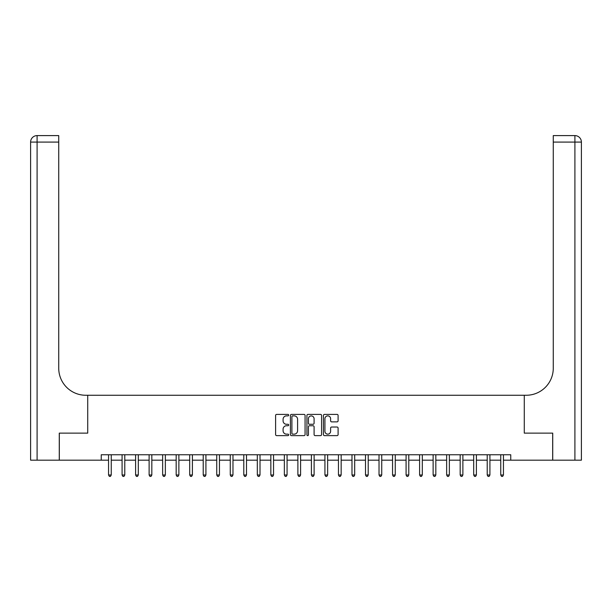 <?xml version="1.0" encoding="UTF-8"?>
<svg xmlns="http://www.w3.org/2000/svg" width="612" height="612" viewBox="0 0 612 612"><rect width="100%" height="100%" fill="white"/><g stroke="black" fill="none" stroke-linecap="round" stroke-linejoin="round"><path stroke-width="0.92" d="M288.688 415.135A0.742 0.742 0 0 0 287.946 414.393L276.662 414.393A1.063 1.063 0 0 0 275.599 415.449L275.599 434.566A1.063 1.063 0 0 0 276.662 435.629L287.946 435.629A0.742 0.742 0 0 0 288.688 434.887A0.742 0.742 0 0 0 287.946 434.145L286.485 434.145A3.397 3.397 0 0 1 283.088 430.741L283.088 429.15A3.397 3.397 0 0 1 286.485 425.753L287.946 425.753A0.742 0.742 0 0 0 288.688 425.011A0.742 0.742 0 0 0 287.946 424.269L286.485 424.269A3.397 3.397 0 0 1 283.088 420.865L283.088 419.274A3.397 3.397 0 0 1 286.485 415.877L287.946 415.877A0.742 0.742 0 0 0 288.688 415.135M337.036 421.875A1.063 1.063 0 0 0 338.099 420.819L338.099 415.449A1.063 1.063 0 0 0 337.036 414.393L324.505 414.393A1.063 1.063 0 0 0 323.442 415.449L323.442 434.566A1.063 1.063 0 0 0 324.505 435.629L337.036 435.629A1.063 1.063 0 0 0 338.099 434.566L338.099 428.086A1.063 1.063 0 0 0 337.036 427.031L331.673 427.031A1.063 1.063 0 0 0 330.61 428.086L330.61 431.299A2.838 2.838 0 0 1 327.772 434.145A2.838 2.838 0 0 1 324.926 431.299L324.926 418.715A2.838 2.838 0 0 1 327.772 415.877A2.838 2.838 0 0 1 330.61 418.715L330.61 420.819A1.063 1.063 0 0 0 331.673 421.875L337.036 421.875M581.4 460.17L581.4 142.091L581.4 460.17L552.728 460.17L552.728 433.128L524.277 433.128L552.674 433.128L552.674 460.17L510.752 460.17L510.752 454.762L101.248 454.762L101.248 460.17L108.553 460.17M101.248 460.17L59.326 460.17L59.326 433.128L87.723 433.128L87.723 395.26L524.277 395.26L524.277 433.128L524.277 395.26L526.221 395.26A27.05 27.05 0 0 0 553.271 368.21L553.271 135.596L574.905 135.596L553.271 135.596M305.074 415.449A1.063 1.063 0 0 0 304.011 414.393L291.48 414.393A1.063 1.063 0 0 0 290.417 415.449L290.417 434.566A1.063 1.063 0 0 0 291.48 435.629L304.011 435.629A1.063 1.063 0 0 0 305.074 434.566L305.074 415.449M307.989 414.393L320.52 414.393A1.063 1.063 0 0 1 321.583 415.449L321.583 434.566A1.063 1.063 0 0 1 320.52 435.629L315.157 435.629A1.063 1.063 0 0 1 314.094 434.566L314.094 426.816A1.063 1.063 0 0 0 313.038 425.753L309.481 425.753A1.063 1.063 0 0 0 308.417 426.816L308.417 434.887A0.742 0.742 0 0 1 307.675 435.629A0.742 0.742 0 0 1 306.926 434.887L306.926 415.449A1.063 1.063 0 0 1 307.989 414.393M111.254 460.17L122.079 460.17M124.779 460.17L135.596 460.17M138.304 460.17L149.121 460.17M151.83 460.17L162.647 460.17M165.355 460.17L176.172 460.17M178.872 460.17L189.697 460.17M192.398 460.17L203.222 460.17M205.923 460.17L216.74 460.17M219.448 460.17L230.265 460.17M232.973 460.17L243.79 460.17M246.498 460.17L257.315 460.17M260.016 460.17L270.841 460.17M273.541 460.17L284.358 460.17M287.066 460.17L297.883 460.17M300.591 460.17L311.409 460.17M314.117 460.17L324.934 460.17M327.642 460.17L338.459 460.17M341.159 460.17L351.984 460.17M354.685 460.17L365.502 460.17M368.21 460.17L379.027 460.17M381.735 460.17L392.552 460.17M395.26 460.17L406.077 460.17M408.778 460.17L419.603 460.17M422.303 460.17L433.128 460.17M435.828 460.17L446.645 460.17M449.353 460.17L460.17 460.17M462.879 460.17L473.696 460.17M476.404 460.17L487.221 460.17M489.921 460.17L500.746 460.17M503.447 460.17L510.752 460.17M292.643 415.877A0.742 0.742 0 0 0 291.901 416.619L291.901 433.403A0.742 0.742 0 0 0 292.643 434.145L294.188 434.145A3.397 3.397 0 0 0 297.585 430.741L297.585 419.274A3.397 3.397 0 0 0 294.188 415.877L292.643 415.877M314.094 418.769A2.838 2.838 0 0 0 311.256 415.931A2.838 2.838 0 0 0 308.417 418.769L308.417 423.206A1.063 1.063 0 0 0 309.481 424.269L313.038 424.269A1.063 1.063 0 0 0 314.094 423.206L314.094 418.769M111.392 454.762L111.338 454.9A1.079 1.079 0 0 0 111.254 455.305L111.254 474.996L108.553 474.996L108.553 455.305A1.079 1.079 0 0 0 108.477 454.9L108.416 454.762M111.254 474.996L110.443 476.404L109.364 476.404L108.553 474.996M124.917 454.762L124.856 454.9A1.079 1.079 0 0 0 124.779 455.305L124.779 474.996L122.079 474.996L122.079 455.305A1.079 1.079 0 0 0 121.995 454.9L121.941 454.762M124.779 474.996L123.968 476.404L122.89 476.404L122.079 474.996M138.434 454.762L138.381 454.9A1.079 1.079 0 0 0 138.304 455.305L138.304 474.996L135.596 474.996L135.596 455.305A1.079 1.079 0 0 0 135.52 454.9L135.466 454.762M138.304 474.996L137.493 476.404L136.407 476.404L135.596 474.996M151.96 454.762L151.906 454.9A1.079 1.079 0 0 0 151.83 455.305L151.83 474.996L149.121 474.996L149.121 455.305A1.079 1.079 0 0 0 149.045 454.9L148.991 454.762M151.83 474.996L151.019 476.404L149.932 476.404L149.121 474.996M165.485 454.762L165.431 454.9A1.079 1.079 0 0 0 165.355 455.305L165.355 474.996L162.647 474.996L162.647 455.305A1.079 1.079 0 0 0 162.57 454.9L162.517 454.762M165.355 474.996L164.544 476.404L163.458 476.404L162.647 474.996M59.272 433.128L87.723 433.128L87.723 395.26L85.779 395.26A27.05 27.05 0 0 1 58.729 368.21L58.729 142.091L37.095 142.091L37.095 460.17L59.272 460.17L59.272 433.128M37.095 460.17L30.6 460.17L30.6 142.091A6.495 6.495 0 0 1 37.095 135.596L58.729 135.596L58.729 142.091M58.729 135.596L37.095 135.596A6.495 6.495 0 0 0 30.6 142.091L37.095 142.091L37.095 135.596M85.779 395.26A27.05 27.05 0 0 1 58.729 368.21M581.4 142.091L581.4 395.26L581.4 142.091A6.495 6.495 0 0 0 574.905 135.596A6.495 6.495 0 0 1 581.4 142.091A6.495 6.495 0 0 0 574.905 135.596A6.495 6.495 0 0 1 581.4 142.091L553.271 142.091M526.221 395.26A27.05 27.05 0 0 0 553.271 368.21M179.01 454.762L178.956 454.9A1.079 1.079 0 0 0 178.872 455.305L178.872 474.996L176.172 474.996L176.172 455.305A1.079 1.079 0 0 0 176.095 454.9L176.034 454.762M178.872 474.996L178.061 476.404L176.983 476.404L176.172 474.996M192.535 454.762L192.474 454.9A1.079 1.079 0 0 0 192.398 455.305L192.398 474.996L189.697 474.996L189.697 455.305A1.079 1.079 0 0 0 189.613 454.9L189.559 454.762M192.398 474.996L191.587 476.404L190.508 476.404L189.697 474.996M206.06 454.762L205.999 454.9A1.079 1.079 0 0 0 205.923 455.305L205.923 474.996L203.222 474.996L203.222 455.305A1.079 1.079 0 0 0 203.138 454.9L203.085 454.762M205.923 474.996L205.112 476.404L204.033 476.404L203.222 474.996M219.578 454.762L219.524 454.9A1.079 1.079 0 0 0 219.448 455.305L219.448 474.996L216.74 474.996L216.74 455.305A1.079 1.079 0 0 0 216.663 454.9L216.61 454.762M219.448 474.996L218.637 476.404L217.551 476.404L216.74 474.996M233.103 454.762L233.05 454.9A1.079 1.079 0 0 0 232.973 455.305L232.973 474.996L230.265 474.996L230.265 455.305A1.079 1.079 0 0 0 230.188 454.9L230.135 454.762M232.973 474.996L232.162 476.404L231.076 476.404L230.265 474.996M246.628 454.762L246.575 454.9A1.079 1.079 0 0 0 246.498 455.305L246.498 474.996L243.79 474.996L243.79 455.305A1.079 1.079 0 0 0 243.714 454.9L243.66 454.762M246.498 474.996L245.68 476.404L244.601 476.404L243.79 474.996M260.154 454.762L260.1 454.9A1.079 1.079 0 0 0 260.016 455.305L260.016 474.996L257.315 474.996L257.315 455.305A1.079 1.079 0 0 0 257.239 454.9L257.178 454.762M260.016 474.996L259.205 476.404L258.126 476.404L257.315 474.996M273.679 454.762L273.618 454.9A1.079 1.079 0 0 0 273.541 455.305L273.541 474.996L270.841 474.996L270.841 455.305A1.079 1.079 0 0 0 270.756 454.9L270.703 454.762M273.541 474.996L272.73 476.404L271.651 476.404L270.841 474.996M287.196 454.762L287.143 454.9A1.079 1.079 0 0 0 287.066 455.305L287.066 474.996L284.358 474.996L284.358 455.305A1.079 1.079 0 0 0 284.282 454.9L284.228 454.762M287.066 474.996L286.255 476.404L285.177 476.404L284.358 474.996M300.722 454.762L300.668 454.9A1.079 1.079 0 0 0 300.591 455.305L300.591 474.996L297.883 474.996L297.883 455.305A1.079 1.079 0 0 0 297.807 454.9L297.753 454.762M300.591 474.996L299.781 476.404L298.694 476.404L297.883 474.996M314.247 454.762L314.193 454.9A1.079 1.079 0 0 0 314.117 455.305L314.117 474.996L311.409 474.996L311.409 455.305A1.079 1.079 0 0 0 311.332 454.9L311.279 454.762M314.117 474.996L313.306 476.404L312.219 476.404L311.409 474.996M327.772 454.762L327.718 454.9A1.079 1.079 0 0 0 327.642 455.305L327.642 474.996L324.934 474.996L324.934 455.305A1.079 1.079 0 0 0 324.857 454.9L324.804 454.762M327.642 474.996L326.823 476.404L325.745 476.404L324.934 474.996M341.297 454.762L341.244 454.9A1.079 1.079 0 0 0 341.159 455.305L341.159 474.996L338.459 474.996L338.459 455.305A1.079 1.079 0 0 0 338.382 454.9L338.321 454.762M341.159 474.996L340.349 476.404L339.27 476.404L338.459 474.996M354.822 454.762L354.761 454.9A1.079 1.079 0 0 0 354.685 455.305L354.685 474.996L351.984 474.996L351.984 455.305A1.079 1.079 0 0 0 351.9 454.9L351.846 454.762M354.685 474.996L353.874 476.404L352.795 476.404L351.984 474.996M368.34 454.762L368.286 454.9A1.079 1.079 0 0 0 368.21 455.305L368.21 474.996L365.502 474.996L365.502 455.305A1.079 1.079 0 0 0 365.425 454.9L365.372 454.762M368.21 474.996L367.399 476.404L366.32 476.404L365.502 474.996M381.865 454.762L381.812 454.9A1.079 1.079 0 0 0 381.735 455.305L381.735 474.996L379.027 474.996L379.027 455.305A1.079 1.079 0 0 0 378.95 454.9L378.897 454.762M381.735 474.996L380.924 476.404L379.838 476.404L379.027 474.996M395.39 454.762L395.337 454.9A1.079 1.079 0 0 0 395.26 455.305L395.26 474.996L392.552 474.996L392.552 455.305A1.079 1.079 0 0 0 392.476 454.9L392.422 454.762M395.26 474.996L394.449 476.404L393.363 476.404L392.552 474.996M408.915 454.762L408.862 454.9A1.079 1.079 0 0 0 408.778 455.305L408.778 474.996L406.077 474.996L406.077 455.305A1.079 1.079 0 0 0 406.001 454.9L405.94 454.762M408.778 474.996L407.967 476.404L406.888 476.404L406.077 474.996M422.441 454.762L422.387 454.9A1.079 1.079 0 0 0 422.303 455.305L422.303 474.996L419.603 474.996L419.603 455.305A1.079 1.079 0 0 0 419.526 454.9L419.465 454.762M422.303 474.996L421.492 476.404L420.413 476.404L419.603 474.996M435.966 454.762L435.905 454.9A1.079 1.079 0 0 0 435.828 455.305L435.828 474.996L433.128 474.996L433.128 455.305A1.079 1.079 0 0 0 433.044 454.9L432.99 454.762M435.828 474.996L435.017 476.404L433.939 476.404L433.128 474.996M449.483 454.762L449.43 454.9A1.079 1.079 0 0 0 449.353 455.305L449.353 474.996L446.645 474.996L446.645 455.305A1.079 1.079 0 0 0 446.569 454.9L446.515 454.762M449.353 474.996L448.542 476.404L447.456 476.404L446.645 474.996M463.009 454.762L462.955 454.9A1.079 1.079 0 0 0 462.879 455.305L462.879 474.996L460.17 474.996L460.17 455.305A1.079 1.079 0 0 0 460.094 454.9L460.04 454.762M462.879 474.996L462.068 476.404L460.981 476.404L460.17 474.996M476.534 454.762L476.48 454.9A1.079 1.079 0 0 0 476.404 455.305L476.404 474.996L473.696 474.996L473.696 455.305A1.079 1.079 0 0 0 473.619 454.9L473.566 454.762M476.404 474.996L475.593 476.404L474.507 476.404L473.696 474.996M490.059 454.762L490.005 454.9A1.079 1.079 0 0 0 489.921 455.305L489.921 474.996L487.221 474.996L487.221 455.305A1.079 1.079 0 0 0 487.144 454.9L487.083 454.762M489.921 474.996L489.11 476.404L488.032 476.404L487.221 474.996M503.584 454.762L503.523 454.9A1.079 1.079 0 0 0 503.447 455.305L503.447 474.996L500.746 474.996L500.746 455.305A1.079 1.079 0 0 0 500.662 454.9L500.608 454.762M503.447 474.996L502.636 476.404L501.557 476.404L500.746 474.996M574.905 460.17L574.905 135.596"/></g></svg>
